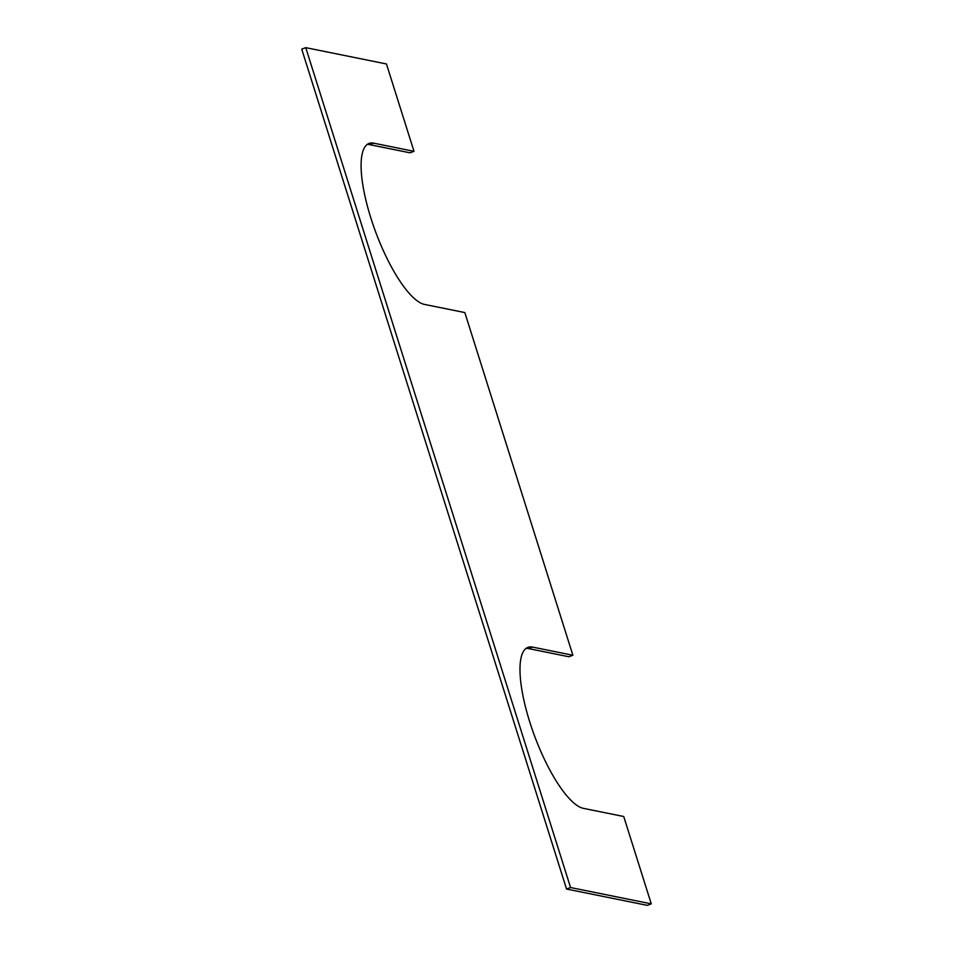 <?xml version="1.0" encoding="UTF-8"?>
<svg xmlns="http://www.w3.org/2000/svg" width="953" height="953" viewBox="0 0 953 953"><rect width="100%" height="100%" fill="white"/><g stroke="black" fill="none" stroke-linecap="round" stroke-linejoin="round"><path stroke-width="1.43" d="M572.884 655.247L464.838 312.572L424.478 304.412A85.782 24.79 -110.5 0 1 370.884 218.094A85.782 24.79 -110.5 0 1 369.049 143.427A85.782 24.79 -110.5 0 1 373.636 143.153L413.995 151.313L386.453 63.958L305.746 47.65L570.561 887.541L651.268 903.849L623.727 816.507L583.367 808.347A85.782 24.79 -110.5 0 1 529.773 722.029A85.782 24.79 -110.5 0 1 527.938 647.361A85.782 24.79 -110.5 0 1 532.524 647.087L572.884 655.247L568.87 656.748L528.522 648.588A85.782 24.79 69.5 0 0 526.044 648.397M413.995 151.313L409.981 152.802L369.633 144.653A85.782 24.79 69.5 0 0 367.155 144.463M651.268 903.849L647.254 905.35L566.547 889.042L301.732 49.151L305.746 47.65M570.561 887.541L566.547 889.042M528.522 648.588L532.524 647.087M369.633 144.653L373.636 143.153"/></g></svg>
